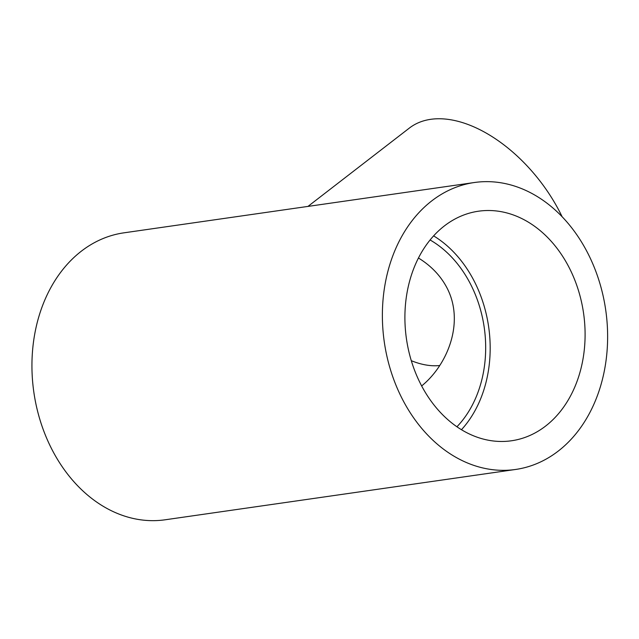 <?xml version="1.0" encoding="UTF-8"?>
<svg xmlns="http://www.w3.org/2000/svg" width="639" height="639" viewBox="0 0 639 639"><rect width="100%" height="100%" fill="white"/><g stroke="black" fill="none" stroke-linecap="round" stroke-linejoin="round"><path stroke-width="0.96" d="M418.465 258.02C431.269 265.896 440.846 275.984 447.196 288.301C464.737 322.623 447.46 364.997 421.652 385.94M411.308 360.7A89.867 52.382 -127.7 0 0 439.64 365.524M430.111 239.984A110.164 85.003 -98.2 0 1 470.927 284.89A110.164 85.003 -98.2 0 1 456.925 426.78M401.795 397.993A144.949 111.849 81.8 0 0 515.601 469.465A144.949 111.849 81.8 0 0 588.207 253.987A144.949 111.849 81.8 0 0 474.402 182.514A144.949 111.849 81.8 0 0 401.795 397.993M474.402 182.514L123.95 232.828A144.949 111.849 81.8 0 0 33.843 392.202A144.949 111.849 81.8 0 0 165.15 519.787L515.601 469.465M307.974 206.405L409.375 128.064A121.753 70.969 52.3 0 1 560.483 213.41A121.753 70.969 52.3 0 1 562.096 216.693M420.438 383.592A115.963 89.476 81.8 0 0 511.48 440.774A115.963 89.476 81.8 0 0 583.575 313.278A115.963 89.476 81.8 0 0 478.523 211.205A115.963 89.476 81.8 0 0 420.438 383.592M461.462 429.72A115.963 89.476 81.8 0 0 433.633 235.887"/></g></svg>
